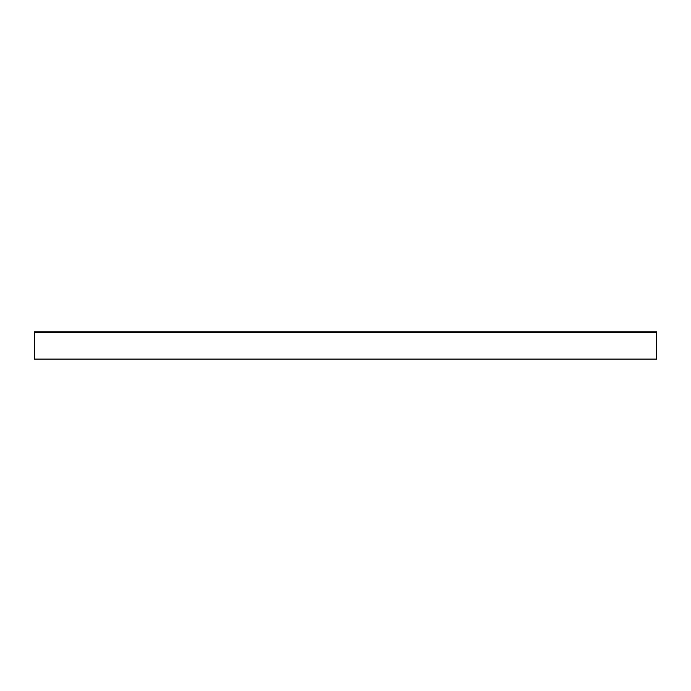 <?xml version="1.0" encoding="UTF-8"?>
<svg xmlns="http://www.w3.org/2000/svg" width="691" height="691" viewBox="0 0 691 691"><rect width="100%" height="100%" fill="white"/><g stroke="black" fill="none" stroke-linecap="round" stroke-linejoin="round"><path stroke-width="1.04" d="M34.55 332.621L34.55 331.905L656.45 331.905L656.45 359.095L34.55 359.095L34.55 332.621L656.45 332.621"/></g></svg>
